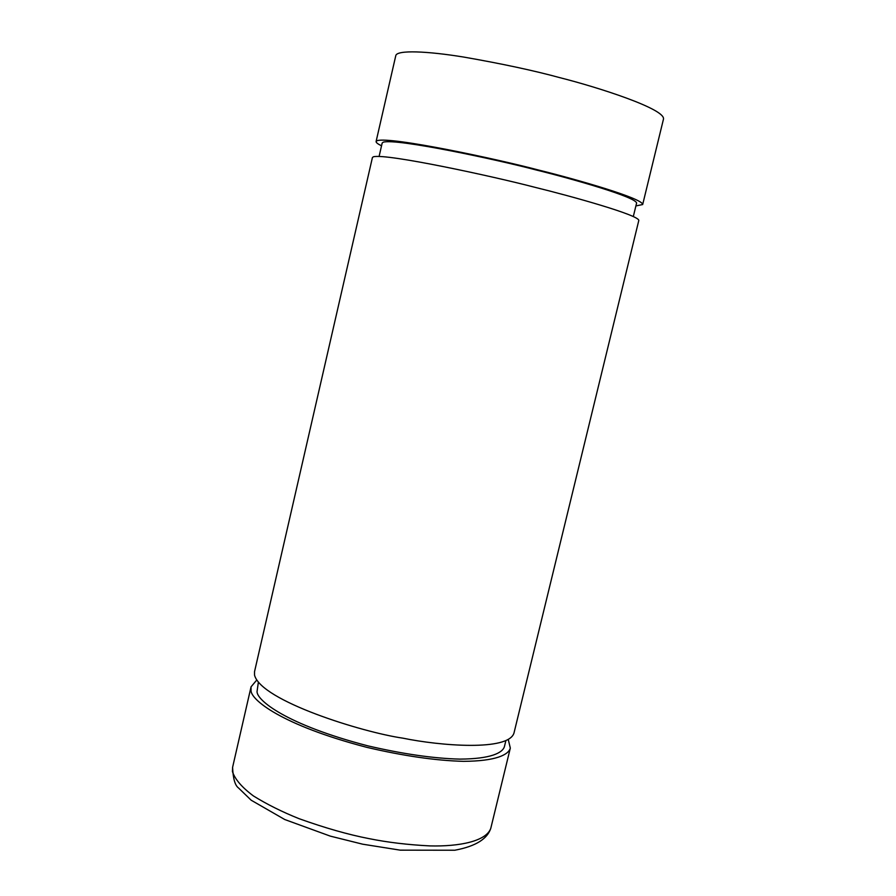 <?xml version="1.0" encoding="UTF-8"?>
<svg xmlns="http://www.w3.org/2000/svg" width="896" height="896" viewBox="0 0 896 896"><rect width="100%" height="100%" fill="white"/><g stroke="black" fill="none" stroke-linecap="round" stroke-linejoin="round"><path stroke-width="1.34" d="M258.373 682.181L257.04 691.555C256.726 700.09 285.544 724.427 367.83 745.842C402.909 754.018 433.586 758.442 459.838 759.114C490.806 758.923 502.734 752.853 504.448 746.48L505.859 740.678M402.864 738.158C440.272 745.864 508.424 751.374 513.99 733.018L638.803 220.45C639.005 215.118 572.085 196.381 533.915 187.051C493.237 176.411 386.982 153.362 373.43 156.766L372.434 157.483L254.531 671.686L254.542 675.17C261.117 700.862 362.264 732.278 402.864 738.158M633.315 216.53L636.574 203.157C636.899 197.322 572.947 179.021 536.592 170.083C497.907 159.824 396.726 138.152 383.208 142.184L382.178 143.013L379.098 156.43M381.528 145.813C377.765 143.965 375.95 142.542 376.096 141.512L377.126 140.661C390.891 136.326 497.314 159.096 538.003 169.893C576.184 179.278 643.07 198.442 642.678 204.534L635.891 205.934M508.267 739.491L510.317 748.104C508.525 754.779 495.981 761.152 463.411 761.342C435.803 760.614 403.581 755.944 366.755 747.331C280.448 724.786 250.6 699.328 251.037 690.424L251.059 686.818L256.749 680.042M376.096 141.512L395.774 55.686C396.682 49.75 427.571 51.128 463.971 57.109C502.006 63.75 533.994 70.605 559.922 77.683C598.237 87.349 664.888 108.797 663.51 118.978L642.678 204.534M232.434 771.546L232.602 767.301C233.072 778.646 235.054 785.546 238.56 787.998L251.171 800.206L284.749 819.526L330.299 836.125L362.656 844.189L400.243 850.158L454.787 850.237C476.638 846.182 487.547 838.331 490.784 828.33C486.203 841.344 459.054 846.653 429.934 845.902C408.027 844.816 387.755 842.397 369.141 838.645C348.432 834.646 325.125 828.005 299.197 818.731C282.229 811.933 266.986 804.35 253.467 795.973C241.942 787.394 234.942 779.251 232.434 771.546M232.602 767.301L251.059 686.818M510.317 748.104L490.784 828.33"/></g></svg>
